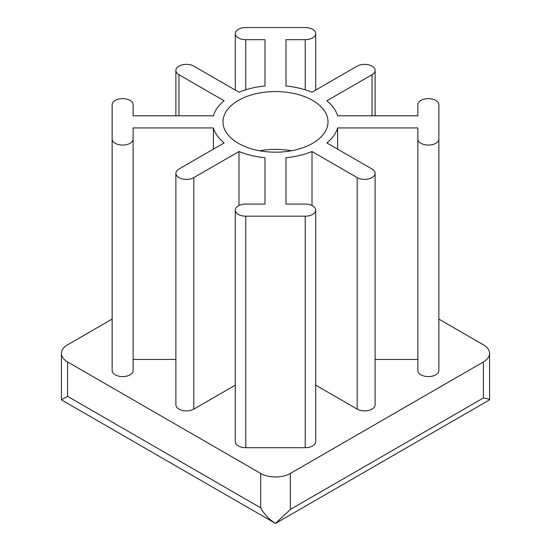 <?xml version="1.0" encoding="UTF-8"?>
<svg xmlns="http://www.w3.org/2000/svg" width="551" height="551" viewBox="0 0 551 551"><rect width="100%" height="100%" fill="white"/><g stroke="black" fill="none" stroke-linecap="round" stroke-linejoin="round"><path stroke-width="0.83" d="M275.5 523.45L61.43 399.854L67.58 396.341L260.651 507.808C264.432 514.455 269.377 519.669 275.5 523.45L290.349 509.434L483.42 397.96C487.566 398.738 489.619 399.365 489.57 399.854L489.57 353.384A21 12.129 0 0 0 483.42 344.809L438.865 319.084M112.135 319.084L67.58 344.809A21 12.129 0 0 0 61.43 353.384A21 12.129 0 0 0 67.58 361.959L260.651 473.426A21 12.129 0 0 0 290.349 473.426L483.42 361.959A21 12.129 0 0 0 489.57 353.384M61.43 399.854L61.43 353.384M238.369 143.308A52.51 30.312 0 0 0 295.591 149.879A52.51 30.312 0 0 0 328.01 121.867A52.51 30.312 0 0 0 275.5 91.556A52.51 30.312 0 0 0 222.99 121.867A52.51 30.312 0 0 0 238.369 143.308M286.003 39.679L305.206 39.679A10.503 6.061 0 0 0 315.702 33.611A10.503 6.061 0 0 0 305.206 27.55L245.794 27.55A10.503 6.061 0 0 0 235.298 33.611A10.503 6.061 0 0 0 245.794 39.679L264.997 39.679L264.997 85.997A63.007 36.38 0 0 0 238.996 92.217L193.814 66.134A10.503 6.061 0 0 0 182.374 64.818A10.503 6.061 0 0 0 175.886 70.425A10.503 6.061 0 0 0 178.965 74.709L224.14 100.792A63.007 36.38 0 0 0 213.375 115.806L133.135 115.806L133.135 104.718A10.503 6.061 0 0 0 122.632 98.657A10.503 6.061 0 0 0 112.135 104.718L112.135 139.017A10.503 6.061 0 0 0 122.632 145.078A10.503 6.061 0 0 0 133.135 139.017L133.135 127.928L213.375 127.928A63.007 36.38 0 0 0 224.14 142.943L178.965 169.026A10.503 6.061 0 0 0 175.886 173.317A10.503 6.061 0 0 0 182.374 178.917A10.503 6.061 0 0 0 193.814 177.601L238.996 151.518A63.007 36.38 0 0 0 264.997 157.738L264.997 204.063L245.794 204.063A10.503 6.061 0 0 0 235.298 210.124A10.503 6.061 0 0 0 245.794 216.185L305.206 216.185A10.503 6.061 0 0 0 315.702 210.124A10.503 6.061 0 0 0 305.206 204.063L286.003 204.063L286.003 157.738A63.007 36.38 0 0 0 312.004 151.518L357.186 177.601A10.503 6.061 0 0 0 368.626 178.917A10.503 6.061 0 0 0 375.114 173.317A10.503 6.061 0 0 0 372.035 169.026L326.86 142.943A63.007 36.38 0 0 0 337.625 127.928L417.865 127.928L417.865 139.017A10.503 6.061 0 0 0 428.368 145.078A10.503 6.061 0 0 0 438.865 139.017L438.865 104.718A10.503 6.061 0 0 0 428.368 98.657A10.503 6.061 0 0 0 417.865 104.718L417.865 115.806L337.625 115.806A63.007 36.38 0 0 0 326.86 100.792L372.035 74.709A10.503 6.061 0 0 0 375.114 70.425A10.503 6.061 0 0 0 368.626 64.818A10.503 6.061 0 0 0 357.186 66.134L312.004 92.217A63.007 36.38 0 0 0 286.003 85.997L286.003 39.679L286.003 85.997M438.865 139.017L438.865 370.534A10.503 6.061 0 0 1 428.368 376.595A10.503 6.061 0 0 1 417.865 370.534L417.865 139.017M337.625 127.928L337.625 149.163M375.114 359.445L417.865 359.445M315.702 385.17L357.186 409.118A10.503 6.061 0 0 0 368.626 410.433A10.503 6.061 0 0 0 375.114 404.827L375.114 173.317M312.004 151.518L312.004 205.502M286.003 157.738L286.003 204.063M235.298 210.124L235.298 441.64A10.503 6.061 0 0 0 245.794 447.701L305.206 447.701A10.503 6.061 0 0 0 315.702 441.64L315.702 210.124M264.997 157.738L264.997 204.063M238.996 151.518L238.996 205.502M175.886 173.317L175.886 404.827A10.503 6.061 0 0 0 182.374 410.433A10.503 6.061 0 0 0 193.814 409.118L235.298 385.17M213.375 127.928L213.375 149.163M112.135 370.534L112.135 139.017L112.135 370.534A10.503 6.061 0 0 0 122.632 376.595A10.503 6.061 0 0 0 133.135 370.534L133.135 139.017L133.135 359.445L175.886 359.445M133.135 104.718L133.135 115.806M264.997 39.679L264.997 85.997M291.376 150.767A52.51 30.312 0 0 0 259.624 150.767M260.651 473.426L260.651 507.808M290.349 473.426L290.349 509.434M483.42 361.959L483.42 397.96M372.035 74.709L372.035 115.806M357.186 177.601L357.186 409.118M305.206 216.185L305.206 447.701M245.794 216.185L245.794 447.701M193.814 177.601L193.814 409.118M178.965 74.709L178.965 115.806M245.794 39.679L245.794 89.785M305.206 39.679L305.206 89.785M67.58 361.959L67.58 396.341M375.114 115.806L375.114 70.425M175.886 115.806L175.886 70.425M235.298 90.082L235.298 33.611M315.702 90.082L315.702 33.611M489.57 399.854L275.693 523.34"/></g></svg>
